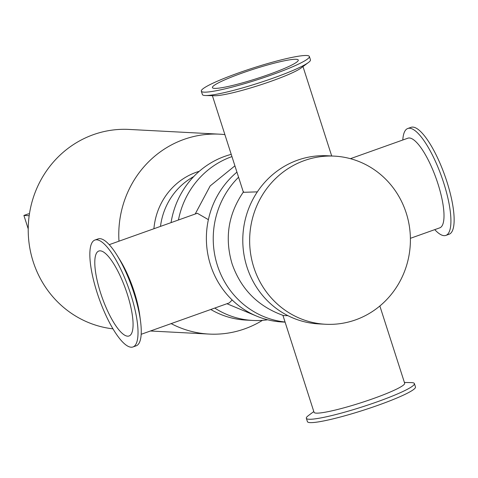 <?xml version="1.0" encoding="UTF-8"?>
<svg xmlns="http://www.w3.org/2000/svg" width="478" height="478" viewBox="0 0 478 478"><rect width="100%" height="100%" fill="white"/><g stroke="black" fill="none" stroke-linecap="round" stroke-linejoin="round"><path stroke-width="0.72" d="M231.95 156.599A84.182 80.376 93 0 0 178.443 219.994M214.759 308.071A84.182 80.376 93 0 0 252.802 320.445A84.182 80.376 93 0 0 267.65 319.782M231.233 154.364A84.182 80.376 93 0 0 171.064 222.623M210.786 309.487A84.182 80.376 93 0 0 245.949 320.087L252.802 320.445M238.57 177.23A84.182 80.376 93 0 0 217.412 265.457A84.182 80.376 93 0 0 285.061 322.023M236.939 172.134A84.182 80.376 93 0 0 210.135 263.742A84.182 80.376 93 0 0 282.355 321.993L285.097 322.136M334.439 156.133L327.585 155.774A84.182 80.376 93 0 0 242.908 235.624A84.182 80.376 93 0 0 318.76 323.905L325.614 324.263A84.182 80.376 93 0 0 355.602 319.866A84.182 80.376 93 0 0 409.682 228.508A84.182 80.376 93 0 0 334.439 156.133A84.182 80.376 93 0 0 249.761 235.989A84.182 80.376 93 0 0 325.614 324.263M171.154 323.618A100.081 95.558 93 0 0 209.095 334.074A100.081 95.558 93 0 0 262.464 320.344M224.887 134.617A100.081 95.558 93 0 0 219.587 134.181A100.081 95.558 93 0 0 118.98 241.193M219.587 134.181L129.036 129.43A100.081 95.558 93 0 0 33.185 261.675A100.081 95.558 93 0 0 112.993 328.858M160.494 226.393A65.474 62.51 -87 0 1 193.721 176.579M153.916 228.735A65.474 62.51 -87 0 1 199.278 171.285M201.316 91.173L202.397 94.536A56.745 6.238 -17.8 0 0 205.534 95.522A56.745 6.238 -17.8 0 0 273.279 78.075A56.745 6.238 -17.8 0 0 308.477 62.469A56.745 6.238 -17.8 0 0 310.455 59.846L309.374 56.482A56.745 6.238 -17.8 0 0 253.436 67.888A56.745 6.238 -17.8 0 0 201.316 91.173A56.745 6.238 -17.8 0 0 272.197 74.711A56.745 6.238 -17.8 0 0 309.374 56.482M308.477 62.469L301.08 68.007A47.579 5.234 162.2 0 1 271.57 81.093A47.579 5.234 162.2 0 1 214.765 95.719L205.534 95.522M313.801 411.546L308.316 415.657A56.745 6.238 -17.8 0 0 306.338 418.28A56.745 6.238 -17.8 0 0 377.22 401.819A56.745 6.238 -17.8 0 0 414.396 383.589A56.745 6.238 -17.8 0 0 411.259 382.603L404.406 382.46M306.338 418.28L307.42 421.644A56.745 6.238 -17.8 0 0 378.295 405.183A56.745 6.238 -17.8 0 0 415.478 386.953L414.396 383.589M282.916 315.343L314.052 412.323A47.579 5.234 -17.8 0 0 373.479 398.521A47.579 5.234 -17.8 0 0 404.657 383.231L379.855 305.992M434.759 229.631A56.745 15.678 -109.6 0 0 445.884 235.397A56.745 15.678 -109.6 0 0 443.68 182.829A56.745 15.678 -109.6 0 0 407.776 128.498A56.745 15.678 -109.6 0 0 402.805 140M445.884 235.397L449.105 234.25A56.745 15.678 -109.6 0 0 446.9 181.682A56.745 15.678 -109.6 0 0 410.99 127.351L407.776 128.498M410.399 238.319L439.79 227.839A47.579 13.145 -109.6 0 0 437.938 183.767A47.579 13.145 -109.6 0 0 407.83 138.208L350.422 158.678M132.986 346.956L136.206 345.809A56.745 15.678 -109.6 0 0 140.502 320.977A56.745 15.678 -109.6 0 0 134.001 293.241A56.745 15.678 -109.6 0 0 117.128 255.419A56.745 15.678 -109.6 0 0 98.092 238.91L94.871 240.058A56.745 15.678 -109.6 0 0 99.161 298.768A56.745 15.678 -109.6 0 0 132.986 346.956A56.745 15.678 -109.6 0 0 130.781 294.388A56.745 15.678 -109.6 0 0 94.871 240.058M117.128 255.419L120.151 260.313A47.579 13.145 70.4 0 1 134.3 292.022A47.579 13.145 70.4 0 1 139.749 315.277L140.502 320.977M268.732 74.532A45.087 4.959 -17.8 0 0 298.272 60.049A45.087 4.959 -17.8 0 0 253.83 69.107A45.087 4.959 -17.8 0 0 212.417 87.611A45.087 4.959 -17.8 0 0 268.732 74.532M257.343 191.863L243.416 192.317L212.387 95.672M243.589 191.696C228.293 213.881 224.451 237.895 232.057 263.748C240.948 289.286 258.138 306.565 283.627 315.582L287.953 315.677M109.217 244.67L197.312 213.266L208.384 219.665M232.171 299.981L229.267 302.897L141.171 334.301M127.321 294.209A45.087 12.458 -109.6 0 0 98.791 251.04A45.087 12.458 -109.6 0 0 102.196 297.686A45.087 12.458 -109.6 0 0 129.072 335.968A45.087 12.458 -109.6 0 0 127.321 294.209M29.176 215.721L23.9 215.441L28.417 213.833L29.445 213.887M28.226 228.908L23.9 215.441M150.451 330.997L209.095 334.074M331.696 155.989L302.986 66.579M195.185 214.025L210.183 185.912L234.913 165.836M226.948 303.721L256.608 316.107"/></g></svg>
